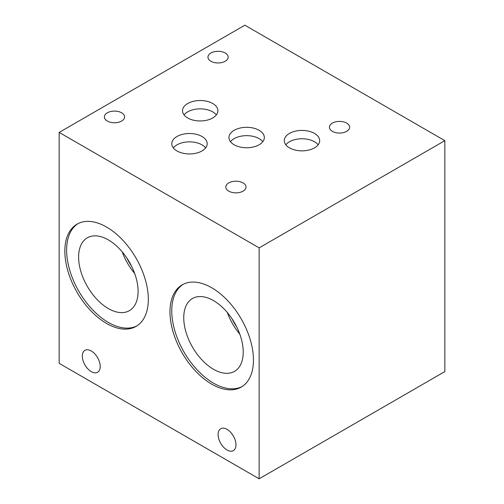 <?xml version="1.0" encoding="UTF-8"?>
<svg xmlns="http://www.w3.org/2000/svg" width="504" height="504" viewBox="0 0 504 504"><rect width="100%" height="100%" fill="white"/><g stroke="black" fill="none" stroke-linecap="round" stroke-linejoin="round"><path stroke-width="0.76" d="M176.98 150.954A17.697 10.219 180 0 1 171.795 143.728A17.697 10.219 180 0 1 189.491 133.51A17.697 10.219 180 0 1 207.188 143.728A17.697 10.219 180 0 1 196.264 153.166A17.697 10.219 180 0 1 176.98 150.954M173.338 147.899A17.697 10.219 180 0 1 202.003 144.85A17.697 10.219 180 0 1 205.645 147.899M244.856 25.2L444.843 140.66L259.144 247.874L59.157 132.413L244.856 25.2M289.466 147.861A17.697 10.219 180 0 1 284.281 140.635A17.697 10.219 180 0 1 301.978 130.423A17.697 10.219 180 0 1 319.675 140.635A17.697 10.219 180 0 1 308.75 150.079A17.697 10.219 180 0 1 289.466 147.861M234.127 144.755A17.697 10.219 180 0 1 228.942 137.535A17.697 10.219 180 0 1 246.639 127.317A17.697 10.219 180 0 1 264.335 137.535A17.697 10.219 180 0 1 253.411 146.973A17.697 10.219 180 0 1 234.127 144.755M187.696 117.968A17.697 10.219 180 0 1 182.511 110.741A17.697 10.219 180 0 1 200.208 100.523A17.697 10.219 180 0 1 217.904 110.741A17.697 10.219 180 0 1 206.98 120.179A17.697 10.219 180 0 1 187.696 117.968M210.918 61.255A10.099 5.834 180 0 1 207.957 57.135A10.099 5.834 180 0 1 218.062 51.301A10.099 5.834 180 0 1 228.161 57.135A10.099 5.834 180 0 1 221.924 62.521A10.099 5.834 180 0 1 210.918 61.255M107.352 121.048A10.099 5.834 180 0 1 104.397 116.928A10.099 5.834 180 0 1 114.496 111.094A10.099 5.834 180 0 1 124.595 116.928A10.099 5.834 180 0 1 118.358 122.315A10.099 5.834 180 0 1 107.352 121.048M228.772 191.148A10.099 5.834 180 0 1 225.817 187.028A10.099 5.834 180 0 1 235.916 181.194A10.099 5.834 180 0 1 246.015 187.028A10.099 5.834 180 0 1 239.778 192.415A10.099 5.834 180 0 1 228.772 191.148M332.394 131.355A10.099 5.834 180 0 1 329.433 127.235A10.099 5.834 180 0 1 339.539 121.401A10.099 5.834 180 0 1 349.637 127.235A10.099 5.834 180 0 1 343.4 132.621A10.099 5.834 180 0 1 332.394 131.355M285.825 144.812A17.697 10.219 180 0 1 314.49 141.756A17.697 10.219 180 0 1 318.131 144.812M230.486 141.706A17.697 10.219 180 0 1 259.157 138.65A17.697 10.219 180 0 1 262.798 141.706M184.054 114.912A17.697 10.219 180 0 1 212.726 111.857A17.697 10.219 180 0 1 216.361 114.912M259.144 247.874L259.144 478.8L59.157 363.34L59.157 132.413M259.144 478.8L444.843 371.587L444.843 140.66M91.268 371.618A12.644 7.302 60 0 1 83.009 360.473A12.644 7.302 60 0 1 84.943 350.343A12.644 7.302 60 0 1 97.593 357.645A12.644 7.302 60 0 1 97.593 372.248A12.644 7.302 60 0 1 91.268 371.618M227.033 450.003A12.644 7.302 60 0 1 218.768 438.858A12.644 7.302 60 0 1 220.708 428.721A12.644 7.302 60 0 1 233.352 436.023A12.644 7.302 60 0 1 233.352 450.626A12.644 7.302 60 0 1 227.033 450.003M106.583 323.455A59.031 34.083 60 0 1 68.021 271.435A59.031 34.083 60 0 1 77.068 224.135A59.031 34.083 60 0 1 136.099 258.218A59.031 34.083 60 0 1 136.099 326.378A59.031 34.083 60 0 1 106.583 323.455M211.718 384.155A59.031 34.083 60 0 1 173.156 332.136A59.031 34.083 60 0 1 182.202 284.836A59.031 34.083 60 0 1 241.233 318.919A59.031 34.083 60 0 1 241.233 387.078A59.031 34.083 60 0 1 211.718 384.155M136.968 325.842A59.031 34.083 60 0 1 108.354 322.434A59.031 34.083 60 0 1 70.037 271.221A59.031 34.083 60 0 1 77.969 223.65M108.354 308.574A42.059 24.286 60 0 1 80.873 271.511A42.059 24.286 60 0 1 87.324 237.812A42.059 24.286 60 0 1 129.383 262.093A42.059 24.286 60 0 1 129.383 310.659A42.059 24.286 60 0 1 108.354 308.574M134.675 273.439A42.059 24.286 60 0 1 122.201 251.836M131.607 266.244A38.827 22.415 60 0 1 126.895 258.092M242.103 386.543A59.031 34.083 60 0 1 213.488 383.135A59.031 34.083 60 0 1 175.172 331.922A59.031 34.083 60 0 1 183.103 284.351M213.488 369.274A42.059 24.286 60 0 1 186.014 332.212A42.059 24.286 60 0 1 192.459 298.507A42.059 24.286 60 0 1 234.518 322.793A42.059 24.286 60 0 1 234.518 371.36A42.059 24.286 60 0 1 213.488 369.274M239.809 334.139A42.059 24.286 60 0 1 227.336 312.537M236.741 326.945A38.827 22.415 60 0 1 232.035 318.793"/></g></svg>

